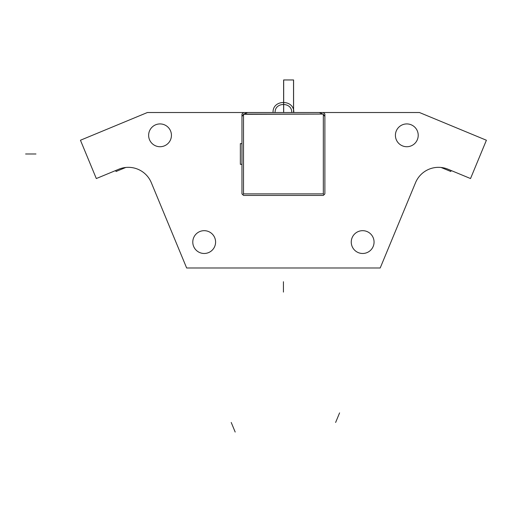 <?xml version="1.0" encoding="UTF-8"?>
<svg xmlns="http://www.w3.org/2000/svg" width="512" height="512" viewBox="0 0 512 512"><rect width="100%" height="100%" fill="white"/><g stroke="black" fill="none" stroke-linecap="round" stroke-linejoin="round"><path stroke-width="0.77" d="M418.214 135.328A11.398 11.398 0 0 0 406.81 123.923A11.398 11.398 0 0 0 395.411 135.328A11.398 11.398 0 0 0 406.81 146.726A11.398 11.398 0 0 0 418.214 135.328A11.398 11.398 0 0 1 406.81 146.726A11.398 11.398 0 0 1 395.411 135.328A11.398 11.398 0 0 1 406.81 123.923A11.398 11.398 0 0 1 418.214 135.328M486.4 140.243L419.475 112.525L323.328 112.525L419.475 112.525L486.4 140.243L470.534 178.547L486.4 140.243M243.52 112.525L147.373 112.525L80.448 140.243L96.314 178.547L118.816 169.229A24.877 24.877 0 0 1 151.315 182.688L186.65 267.987L380.198 267.987L415.533 182.688A24.877 24.877 0 0 1 448.032 169.229L470.534 178.547L448.032 169.229A24.877 24.877 0 0 0 415.533 182.688L380.198 267.987L186.65 267.987L151.315 182.688A24.877 24.877 0 0 0 118.816 169.229L96.314 178.547L80.448 140.243L147.373 112.525L323.328 112.525L324.883 114.08L324.883 193.882L324.883 114.08L323.328 112.525L319.238 112.525L323.328 114.31L324.883 116.512L323.328 114.31L319.238 112.525L247.603 112.525L243.52 114.31L241.965 116.512L241.965 114.08L243.52 112.525L247.603 112.525L243.853 114.08L322.995 114.08L243.52 114.31L243.52 193.882L323.328 193.882L323.328 114.31L323.328 193.882L324.102 194.662L324.883 193.882L323.328 195.437L243.52 195.437L323.328 195.437L324.102 194.662L323.328 193.882L243.52 193.882L242.746 194.662L243.52 195.437L241.965 193.882L241.965 114.08L243.52 112.525M148.634 135.328A11.398 11.398 0 0 1 160.038 123.923A11.398 11.398 0 0 1 171.437 135.328A11.398 11.398 0 0 1 160.038 146.726A11.398 11.398 0 0 1 148.634 135.328A11.398 11.398 0 0 0 160.038 146.726A11.398 11.398 0 0 0 171.437 135.328A11.398 11.398 0 0 0 160.038 123.923A11.398 11.398 0 0 0 148.634 135.328M351.258 242.08A11.398 11.398 0 0 1 362.656 230.675A11.398 11.398 0 0 1 374.061 242.08A11.398 11.398 0 0 1 362.656 253.478A11.398 11.398 0 0 1 351.258 242.08A11.398 11.398 0 0 0 362.656 253.478A11.398 11.398 0 0 0 374.061 242.08A11.398 11.398 0 0 0 362.656 230.675A11.398 11.398 0 0 0 351.258 242.08M192.787 242.08A11.398 11.398 0 0 1 204.186 230.675A11.398 11.398 0 0 1 215.59 242.08A11.398 11.398 0 0 1 204.186 253.478A11.398 11.398 0 0 1 192.787 242.08A11.398 11.398 0 0 0 204.186 253.478A11.398 11.398 0 0 0 215.59 242.08A11.398 11.398 0 0 0 204.186 230.675A11.398 11.398 0 0 0 192.787 242.08M243.52 114.31L241.965 116.512L241.965 193.882L242.746 194.662L243.52 193.882L243.52 114.31M441.088 167.469L450.797 171.488L451.142 170.515M450.899 171.245L451.194 170.534L450.899 171.245M241.965 164.294L240.352 164.294L240.352 143.616L241.965 143.667M240.352 164.294L240.352 163.84M115.699 170.515L116.051 171.488L125.76 167.469M335.622 422.464L339.59 412.883L335.622 422.464M450.797 171.488L451.194 170.534L450.797 171.488M283.686 79.962L283.686 112.525L283.686 79.962L283.686 112.525L283.686 79.962L283.686 112.525L283.686 79.962L293.53 79.962L283.686 79.962M293.53 112.525L293.53 79.962L293.53 112.525M25.6 153.984L35.962 153.984L25.6 153.984M240.352 164.346L241.965 164.346L240.352 164.346M293.587 112.525L293.587 79.962L293.587 112.525L293.587 79.962L293.587 112.525L293.587 79.962L293.587 112.525L293.587 79.962L293.587 112.525L293.587 79.962L293.587 112.525L293.587 79.962L293.587 112.525L293.587 79.962L293.587 112.525L293.587 79.962L293.587 112.525L293.587 79.962L293.587 112.525L293.587 79.962L293.587 112.525L293.587 79.962L293.587 112.525L293.587 79.962L293.587 112.525L293.587 79.962L293.587 112.525L293.587 79.962L293.587 112.525L293.587 79.962L293.587 112.525L293.587 79.962L293.587 112.525L293.587 79.962L293.587 112.525L293.587 79.962L293.587 112.525L293.587 79.962L293.587 112.525L293.587 79.962L293.587 112.525L293.587 79.962L293.587 112.525L293.587 79.962L293.587 112.525L293.587 79.962L283.622 79.962L283.622 112.525M293.587 79.962L283.622 79.962L293.587 79.962M283.424 292.09L283.424 281.722L283.424 292.09M293.786 112.525C294.432 99.155 272.416 99.155 273.056 112.525C272.416 99.155 294.432 99.155 293.786 112.525C294.432 99.155 272.416 99.155 273.056 112.525C272.416 99.155 294.432 99.155 293.786 112.525C294.432 99.155 272.416 99.155 273.056 112.525C272.416 99.155 294.432 99.155 293.786 112.525C294.432 99.155 272.416 99.155 273.056 112.525C272.416 99.155 294.432 99.155 293.786 112.525C294.432 99.155 272.416 99.155 273.056 112.525C272.416 99.155 294.432 99.155 293.786 112.525C294.432 99.155 272.416 99.155 273.056 112.525C272.416 99.155 294.432 99.155 293.786 112.525C294.432 99.155 272.416 99.155 273.056 112.525C272.416 99.155 294.432 99.155 293.786 112.525C294.432 99.155 272.416 99.155 273.056 112.525C272.416 99.155 294.432 99.155 293.786 112.525C294.432 99.155 272.416 99.155 273.056 112.525C272.416 99.155 294.432 99.155 293.786 112.525C294.432 99.155 272.416 99.155 273.056 112.525C272.416 99.155 294.432 99.155 293.786 112.525C294.432 99.155 272.416 99.155 273.056 112.525M275.13 112.525C274.618 101.83 292.23 101.83 291.712 112.525C292.23 101.83 274.618 101.83 275.13 112.525C274.618 101.83 292.23 101.83 291.712 112.525C292.23 101.83 274.618 101.83 275.13 112.525C274.618 101.83 292.23 101.83 291.712 112.525C292.23 101.83 274.618 101.83 275.13 112.525C274.618 101.83 292.23 101.83 291.712 112.525C292.23 101.83 274.618 101.83 275.13 112.525C274.618 101.83 292.23 101.83 291.712 112.525C292.23 101.83 274.618 101.83 275.13 112.525C274.618 101.83 292.23 101.83 291.712 112.525C292.23 101.83 274.618 101.83 275.13 112.525C274.618 101.83 292.23 101.83 291.712 112.525C292.23 101.83 274.618 101.83 275.13 112.525C274.618 101.83 292.23 101.83 291.712 112.525C292.23 101.83 274.618 101.83 275.13 112.525C274.618 101.83 292.23 101.83 291.712 112.525C292.23 101.83 274.618 101.83 275.13 112.525C274.618 101.83 292.23 101.83 291.712 112.525C292.23 101.83 274.618 101.83 275.13 112.525C274.618 101.83 292.23 101.83 291.712 112.525M231.226 422.464L235.187 432.038L231.226 422.464M115.654 170.534L116.051 171.488L115.654 170.534M240.352 143.616L241.965 143.616L240.352 143.616"/></g></svg>
